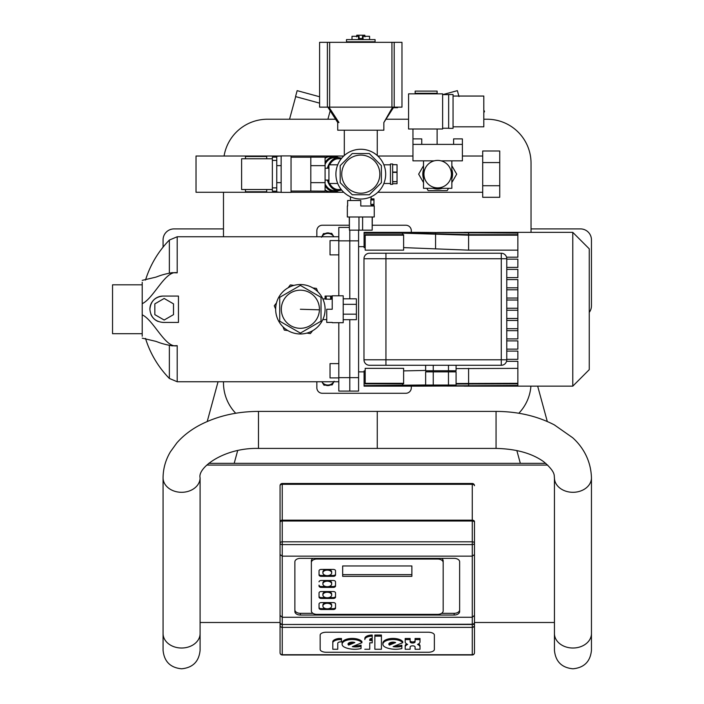 <?xml version="1.0" encoding="UTF-8"?>
<svg xmlns="http://www.w3.org/2000/svg" width="704" height="704" viewBox="0 0 704 704"><rect width="100%" height="100%" fill="white"/><g stroke="black" fill="none" stroke-linecap="round" stroke-linejoin="round"><path stroke-width="1.06" d="M200.094 622.494L280.06 622.494M474.47 622.494L554.435 622.494L554.435 649.343M545.785 463.346L208.745 463.346M547.712 465.071L206.818 465.071M531.036 228.906L580.466 228.906A10.982 10.982 0 0 1 591.457 239.888L591.457 305.791A10.982 10.982 0 0 1 589.257 312.382M163.073 247.122L163.073 239.888A10.982 10.982 0 0 1 174.055 228.906L223.485 228.906M340.842 641.872A3.089 1.426 180 0 0 337.753 643.298L337.753 649.255L332.807 649.255L332.807 642.4A8.263 3.819 0 0 1 338.897 639.593L341.458 639.593L341.458 641.872L340.842 641.872M332.807 642.4L332.807 641.309A8.263 3.819 180 0 1 338.897 638.493L341.458 638.493L341.458 639.593M338.897 638.493L338.897 639.593M372.222 636.143L372.222 635.043A7.383 3.406 180 0 0 364.839 638.449L364.839 639.549A7.383 3.406 0 0 1 372.222 636.143L372.222 638.405A2.473 1.144 180 0 0 369.75 639.549L369.75 640.534L372.222 640.534L372.222 642.822L369.75 642.822L369.75 649.255L364.804 649.255M372.222 640.534L372.222 639.443L369.758 639.443M381.418 636.143L381.418 635.043L374.862 635.043L374.862 636.143L381.418 636.143L381.418 649.255L374.862 649.255L374.862 636.143M406.586 643.878A7.418 3.423 180 0 0 405.187 645.876L405.187 646.976A7.418 3.423 0 0 1 407.66 644.424A7.418 3.423 0 0 1 405.187 641.872L405.187 639.593L410.133 639.593L410.133 641.872A2.473 1.144 180 0 0 412.606 643.016A2.473 1.144 180 0 0 415.078 641.872L415.078 639.593L420.015 639.593L420.015 641.872A7.418 3.423 0 0 1 417.551 644.424A7.418 3.423 0 0 1 420.015 646.976L420.015 649.255L415.078 649.255L415.078 646.976A2.473 1.144 180 0 0 412.606 645.832A2.473 1.144 180 0 0 410.133 646.976L410.133 649.255L405.187 649.255L405.187 646.976M410.133 639.593L410.133 638.493L405.187 638.493L405.187 639.593M415.078 640.781A2.473 1.144 0 0 1 412.606 641.916A2.473 1.144 0 0 1 410.133 640.781M420.015 639.593L420.015 638.493L415.078 638.493L415.078 639.593M420.015 646.976L420.015 645.876A7.418 3.423 180 0 0 418.616 643.878M382.888 644.222L382.888 643.122A10.19 4.708 180 0 1 391.406 638.484A10.19 4.708 180 0 1 402.714 641.599L402.714 642.699L393.114 646.642A10.331 4.77 180 0 0 401.843 646.281L401.843 648.569A13.957 6.442 0 0 1 384.366 646.659A10.19 4.708 0 0 1 382.888 644.222A10.19 4.708 0 0 1 391.406 639.575A10.19 4.708 0 0 1 402.714 642.699M395.199 645.788A10.331 4.77 0 0 0 401.843 645.19L401.843 646.281M393.888 642.18L389.435 644.002L389.435 645.102A4.215 1.945 0 0 1 388.819 644.081A4.215 1.945 0 0 1 391.195 642.33A4.215 1.945 0 0 1 395.639 642.55L389.435 645.102M389.435 644.002A4.215 1.945 0 0 1 388.995 643.535M361.046 646.281L361.046 648.569A13.957 6.442 0 0 1 343.57 646.659A10.19 4.708 0 0 1 342.091 644.222L342.091 643.122A10.19 4.708 180 0 1 350.618 638.484A10.19 4.708 180 0 1 361.926 641.599L361.926 642.699L352.317 646.642A10.331 4.77 180 0 0 361.046 646.281L361.046 645.19A10.331 4.77 0 0 1 354.402 645.788M353.091 642.18L348.647 644.002A4.215 1.945 0 0 1 348.198 643.535M348.647 644.002L348.647 645.102A4.215 1.945 0 0 1 348.022 644.081A4.215 1.945 0 0 1 350.398 642.33A4.215 1.945 0 0 1 354.851 642.55L348.647 645.102M342.091 644.222A10.19 4.708 0 0 1 350.618 639.575A10.19 4.708 0 0 1 361.926 642.699M326.339 652.265A6.178 2.851 0 0 1 320.153 649.414L320.153 635.078A6.178 2.851 0 0 1 326.339 632.227L428.19 632.227A6.178 2.851 0 0 1 434.368 635.078L434.368 649.414A6.178 2.851 0 0 1 428.19 652.265L326.339 652.265M474.47 601.498L474.47 622.292A2.2 1.945 180 0 1 472.27 624.237L472.27 627.361A2.2 1.945 0 0 0 474.47 625.416L474.47 604.956M300.379 615.041A5.491 3.458 180 0 1 294.879 611.591L294.879 561.818A5.491 3.458 180 0 1 300.379 558.36L454.15 558.36A5.491 3.458 180 0 1 459.642 561.818L459.642 611.591A5.491 3.458 180 0 1 454.15 615.041L300.379 615.041L300.379 613.334L312.963 613.334M294.879 609.884A5.491 3.458 180 0 0 300.379 613.334M280.06 641.133L280.06 543.198L280.06 554.576L282.251 556.142L472.27 556.142L472.27 617.267L282.251 617.267L282.251 541.816A2.2 1.382 180 0 0 280.06 543.198A2.2 1.399 0 0 0 282.251 544.597L472.27 544.597A2.2 1.399 -0 0 0 474.47 543.198L474.47 522.403A2.2 1.382 180 0 0 472.27 521.022L282.251 521.022A2.2 1.382 180 0 0 280.06 522.403L280.06 521.55A2.2 1.382 0 0 1 282.251 520.168L472.27 520.168A2.2 1.382 0 0 1 474.47 521.55L474.47 605.282M280.06 554.576L280.06 615.419L282.251 617.267L282.251 624.237A2.2 1.945 180 0 1 280.06 622.292L280.06 601.498M441.566 613.334L454.15 613.334A5.491 3.458 180 0 0 459.642 609.884M280.06 615.419L280.06 622.292A2.2 2.2 0 0 0 282.251 624.483L472.27 624.237L472.27 617.267L474.47 615.419L474.47 543.198A2.2 1.382 180 0 0 472.27 541.816L472.27 556.142L474.47 554.576M280.06 485.698A2.2 1.382 0 0 1 282.251 484.317L282.251 483.498A2.2 2.2 0 0 0 280.06 485.698L280.06 521.55M474.47 641.133L474.47 521.55M280.06 604.956L280.06 652.775A2.2 2.2 0 0 0 282.251 654.975L282.251 654.72A2.2 1.945 180 0 1 280.06 652.775L280.06 641.986M281.266 624.254A2.2 1.302 180 0 0 280.06 625.416A2.2 1.945 -0 0 0 282.251 627.361L282.251 624.483L472.27 624.483A2.2 2.2 0 0 0 474.47 622.292L474.47 615.419M474.47 652.775A2.2 1.945 180 0 1 472.27 654.72L472.27 654.975A2.2 2.2 0 0 0 474.47 652.775L474.47 625.416A2.2 1.302 180 0 0 473.255 624.254M280.06 522.403L280.06 543.198M325.802 569.422A4.391 2.763 180 0 0 322.89 572.026L322.89 572.88A4.391 2.763 180 0 0 327.29 575.643A4.391 2.763 180 0 0 331.681 572.88A4.391 2.763 180 0 0 327.29 570.117A4.391 2.763 180 0 0 322.89 572.88M328.768 569.422A4.391 2.763 180 0 1 331.681 572.026L331.681 572.88M325.802 580.483A4.391 2.763 180 0 0 322.89 583.088L322.89 583.942A4.391 2.763 180 0 0 327.29 586.705A4.391 2.763 180 0 0 331.681 583.942A4.391 2.763 180 0 0 327.29 581.17A4.391 2.763 180 0 0 322.89 583.942M328.768 580.483A4.391 2.763 180 0 1 331.681 583.088L331.681 583.942M325.802 591.545A4.391 2.763 180 0 0 322.89 594.141L322.89 594.994A4.391 2.763 180 0 0 327.29 597.766A4.391 2.763 180 0 0 331.681 594.994A4.391 2.763 180 0 0 327.29 592.231A4.391 2.763 180 0 0 322.89 594.994M328.768 591.545A4.391 2.763 180 0 1 331.681 594.141L331.681 594.994M325.802 602.598A4.391 2.763 180 0 0 322.89 605.202L322.89 606.056A4.391 2.763 180 0 0 327.29 608.819A4.391 2.763 180 0 0 331.681 606.056A4.391 2.763 180 0 0 327.29 603.293A4.391 2.763 180 0 0 322.89 606.056M328.768 602.598A4.391 2.763 180 0 1 331.681 605.202L331.681 606.056M311.362 562.514A5.491 3.458 0 0 1 316.853 559.055L437.677 559.055A5.491 3.458 0 0 1 443.168 562.514L443.168 610.896A5.491 3.458 0 0 1 437.677 614.354L316.853 614.354A5.491 3.458 0 0 1 311.362 610.896L311.362 560.798A5.491 3.458 0 0 1 312.963 558.36M441.566 558.36A5.491 3.458 0 0 1 443.168 560.798L443.168 562.514M342.663 574.631L411.866 574.631M319.044 608.133L319.044 603.988A2.2 1.382 0 0 1 321.244 602.598L333.326 602.598A2.2 1.382 0 0 1 335.526 603.988L335.526 608.133A2.2 1.382 0 0 1 333.326 609.514L321.244 609.514A2.2 1.382 0 0 1 319.044 608.133M319.044 607.279A2.2 1.382 180 0 0 321.244 608.661L325.802 608.661M328.768 608.661L333.326 608.661A2.2 1.382 180 0 0 335.526 607.279M319.044 597.071L319.044 592.926A2.2 1.382 0 0 1 321.244 591.545L333.326 591.545A2.2 1.382 0 0 1 335.526 592.926L335.526 597.071A2.2 1.382 0 0 1 333.326 598.453L321.244 598.453A2.2 1.382 0 0 1 319.044 597.071M319.044 596.218A2.2 1.382 180 0 0 321.244 597.599L325.802 597.599M328.768 597.599L333.326 597.599A2.2 1.382 180 0 0 335.526 596.218M319.044 581.865A2.2 1.382 0 0 1 321.244 580.483L333.326 580.483A2.2 1.382 0 0 1 335.526 581.865L335.526 586.01A2.2 1.382 0 0 1 333.326 587.391L321.244 587.391A2.2 1.382 0 0 1 319.044 586.01L319.044 585.156A2.2 1.382 180 0 0 321.244 586.538L325.802 586.538M328.768 586.538L333.326 586.538A2.2 1.382 180 0 0 335.526 585.156M319.044 574.948L319.044 570.803A2.2 1.382 0 0 1 321.244 569.422L333.326 569.422A2.2 1.382 0 0 1 335.526 570.803L335.526 574.948A2.2 1.382 0 0 1 333.326 576.338L321.244 576.338A2.2 1.382 0 0 1 319.044 574.948M342.663 576.338L342.663 565.963L411.866 565.963L411.866 576.338L342.663 576.338M319.044 570.803L319.044 574.094A2.2 1.382 180 0 0 321.244 575.485L325.802 575.485M328.768 575.485L333.326 575.485A2.2 1.382 180 0 0 335.526 574.094M442.772 94.626L457.371 90.649L458.99 96.58M319.598 103.136L295.539 96.58L297.158 90.649L319.598 96.756M496.056 448.422L377.265 448.422L377.265 411.4L496.056 411.4L496.056 448.422C516.058 448.87 531.925 453.288 543.638 461.674C556.248 472.34 553.898 475.948 554.435 477.822L554.435 650.294C555.535 661.531 561.704 667.7 572.942 668.8C584.188 667.7 590.357 661.531 591.457 650.294L591.457 633.538A18.506 14.476 180 0 1 572.942 648.014A18.506 14.476 180 0 1 561.414 644.864A18.506 14.476 180 0 1 554.435 633.538M258.474 448.422L377.265 448.422L377.265 411.4L258.474 411.4L258.474 448.422C223.942 447.559 197.375 467.808 200.094 477.822L200.094 650.294C198.994 661.531 192.826 667.7 181.579 668.8C170.342 667.7 164.173 661.531 163.073 650.294L163.073 633.538A18.506 14.476 0 0 0 181.579 648.014A18.506 14.476 0 0 0 193.116 644.864A18.506 14.476 0 0 0 200.094 633.538L200.094 650.294M241.613 172.119L241.613 172.876M272.369 158.77L241.613 158.77L241.613 189.526L272.369 189.526M276.76 187.88L276.76 157.124L272.369 157.124L272.369 191.171L276.76 191.171L276.76 187.88L272.369 187.88M434.931 93.306L434.931 93.852M417.358 93.306L417.358 93.852M483.806 112.702L484.537 111.426L483.806 110.158M453.05 126.808L483.806 126.808L483.806 96.052L453.05 96.052M448.659 128.348L448.659 94.512L453.05 94.512L453.05 128.348L448.659 128.348M442.622 128.234L448.659 128.234M442.622 94.626L448.659 94.626M442.622 129.008L408.566 129.008L408.566 93.852L442.622 93.852L442.622 129.008M437.122 91.106L437.122 93.306L415.158 93.306L415.158 91.106L437.122 91.106M281.151 156.024L196.029 156.024L196.029 192.271L281.151 192.271M482.706 197.296L482.706 150.999L499.734 150.999L499.734 197.296L482.706 197.296M482.706 162.571L499.734 162.571M482.706 185.724L499.734 185.724M360.791 155.091A19.061 19.061 0 0 0 341.73 174.152A19.061 19.061 0 0 0 360.791 193.204A19.061 19.061 0 0 0 379.843 174.152A19.061 19.061 0 0 0 360.791 155.091M385.669 174.152A24.878 24.878 0 0 1 360.791 199.03A24.878 24.878 0 0 1 335.905 174.152A24.878 24.878 0 0 1 360.791 149.266A24.878 24.878 0 0 1 385.669 174.152M383.847 164.815L390.447 164.815M383.847 183.489L390.447 183.489M392.638 184.307L392.638 163.988L390.447 163.988L390.447 184.307L392.638 184.307M337.726 164.815L328.935 164.815L328.935 183.489L337.726 183.489M310.807 165.651L325.09 165.651L325.09 157.15L310.807 157.15L310.807 191.066L291.042 191.066M276.76 165.642L281.151 165.642L281.151 182.653L276.76 182.653M276.76 191.171L276.76 191.998L281.151 192.386L291.042 192.386L291.042 155.918L281.151 155.918L276.76 156.297L276.76 157.124M350.46 196.786L350.46 200.508M371.114 196.786L371.114 198.862L373.965 198.862L373.965 205.454L371.114 205.454L371.114 205.999M373.965 204.354L370.744 204.354L370.982 198.862L373.965 198.862M347.336 205.999L347.336 216.99L374.246 216.99L374.246 205.999L360.791 205.999L360.791 200.508L347.618 200.508L347.618 205.999M373.657 205.454L373.657 205.999M372.178 216.99L372.178 230.164L362.604 230.164L362.604 216.99M358.97 216.99L358.97 230.164L349.395 230.164L349.395 216.99M349.254 216.99L349.395 230.164M372.178 230.164L372.319 216.99M358.97 230.164L362.604 230.164M373.965 205.454L370.982 205.454M281.151 156.297L281.151 165.642M281.151 182.653L281.151 191.998M310.807 182.644L325.09 182.644L325.09 191.145L310.807 191.066M325.09 165.651L325.09 182.644M392.638 164.701L397.038 164.701L397.038 172.058L392.638 172.058M392.638 172.392L397.038 172.392L397.038 181.614L392.638 181.614M392.638 181.834L397.038 181.614M397.038 181.834L397.038 183.709L392.638 183.709M397.038 164.701L392.638 164.586M381.383 165.616L369.318 153.551L352.255 153.551L340.19 165.616L340.19 182.679L352.255 194.744L369.318 194.744L381.383 182.679L381.383 165.616M325.09 162.474A17.574 12.426 -90 0 1 334.382 156.57L330.493 156.57A17.574 12.426 90 0 0 325.09 158.321M334.382 156.57A17.574 12.426 -90 0 1 338.73 157.687M338.73 190.608A17.574 12.426 -90 0 1 334.382 191.726L330.493 191.726A17.574 12.426 90 0 1 325.09 189.974M325.09 190.793A17.354 12.276 90 0 0 328.539 191.506M328.539 156.79A17.354 12.276 90 0 0 325.09 157.502M341.229 189.526L338.263 189.526A15.374 10.877 -90 0 1 329.622 183.489M328.935 182.046A15.374 10.877 -90 0 1 328.231 180.083M328.231 168.221A15.374 10.877 -90 0 1 328.935 166.25M329.622 164.815A15.374 10.877 -90 0 1 338.263 158.77L341.229 158.77M341.572 189.948A16.474 11.651 -90 0 1 338.263 190.626A16.474 11.651 -90 0 1 327.395 180.083M327.395 168.221A16.474 11.651 -90 0 1 338.263 157.67A16.474 11.651 -90 0 1 341.572 158.347M338.263 190.626L334.382 190.626A16.474 11.651 -90 0 1 325.09 184.087M325.09 164.208A16.474 11.651 -90 0 1 334.382 157.67L338.263 157.67M334.382 191.726A17.574 12.426 -90 0 1 325.09 185.821M344.309 155.505L344.309 130.214M377.265 155.505L377.265 130.214M373.965 41.791L373.965 42.337M347.609 41.791L347.609 42.337M362.49 38.491L359.084 38.491M364.962 36.846L364.813 35.2L356.761 35.2L356.611 36.846M363.062 39.591L363.062 36.3L362.49 36.3L362.49 39.591M369.574 39.591L369.574 36.3L363.062 36.3M359.084 39.591L359.084 36.3L352 36.3L352 39.591M358.512 39.591L358.512 36.3M375.065 41.791L346.509 41.791L346.509 39.591L375.065 39.591L375.065 41.791M393.386 107.694L397.584 107.694L397.584 107.149M394.187 107.149L401.975 107.149L401.975 42.337L319.598 42.337L319.598 107.149L394.187 107.149L394.187 42.337M328.935 107.149L338.941 122.522L337.718 122.522L327.835 107.149M337.718 122.522L337.718 130.214L383.856 130.214L383.856 122.522L393.738 107.149M383.856 122.522L392.638 107.149M437.677 160.415A13.728 13.728 0 0 0 423.949 174.152A13.728 13.728 0 0 0 437.677 187.88A13.728 13.728 0 0 0 451.405 174.152A13.728 13.728 0 0 0 437.677 160.415M423.509 178.702A14.881 14.881 0 0 1 423.509 169.594M451.845 169.594A14.881 14.881 0 0 1 451.845 178.702M453.605 144.382L453.605 138.89L462.387 138.89L462.387 144.382L412.958 144.382L412.958 129.008M412.958 138.89L421.749 138.89L421.749 144.382M437.122 144.382L437.122 129.008M412.958 144.382L412.958 160.855L434.227 160.855M441.118 160.855L462.387 160.855L462.387 144.382M451.845 160.855L451.845 188.32L423.509 188.32L423.509 160.855M442.226 188.32A14.881 14.881 0 0 1 433.118 188.32M451.845 182.556L456.702 174.152L451.845 165.739M426.835 188.32L428.164 190.626L447.19 190.626L448.518 188.32M423.509 165.739L418.651 174.152L423.509 182.556M266.71 158.77L266.71 156.517L245.458 156.517L245.458 158.77M266.71 189.526L266.71 191.778L245.458 191.778L245.458 189.526M235.717 413.257A43.938 43.938 0 0 1 223.485 382.844L223.485 381.744M223.485 236.755L223.485 192.271M224.074 156.024A43.938 43.938 0 0 1 267.423 119.231L335.606 119.231M385.968 119.231L408.566 119.231M483.806 119.231L487.106 119.231A43.938 43.938 0 0 1 531.036 163.161L531.036 232.364M530.913 386.144A43.938 43.938 0 0 1 518.813 413.257M429.546 371.862L429.546 370.762M452.17 371.862L452.17 370.762M517.862 250.149L468.6 250.149L403.621 247.614M365.182 247.614L364.082 247.614L364.082 232.892L402.53 232.892L468.6 234.67L517.862 234.67L517.862 233.077L402.53 232.364L364.082 232.364L364.082 232.892M403.621 235.189L403.621 250.149L365.182 250.149L365.182 234.67L403.621 234.67L403.621 235.189L365.182 235.189M506.766 338.906L517.862 338.906L517.862 279.594L506.766 279.594M506.766 349.122L517.862 349.122L517.862 340.886L506.766 340.886M506.766 359.339L517.862 359.339L517.862 351.102L506.766 351.102M364.188 361.319L364.082 360.87M456.078 383.504L517.862 383.319L517.862 361.319L506.546 361.319M432.687 385.044L364.082 385.607L425.638 384.974M364.082 385.607L364.082 386.144L402.53 386.135L517.862 385.431L517.862 383.838L456.078 384.006M437.404 386.03L517.862 386.144L517.862 385.678L418.317 386.144M572.783 386.144L589.257 369.662L589.257 248.838L572.783 232.364L572.783 386.144L464.244 386.144M349.8 377.643L349.8 319.686L349.8 391.081L349.8 377.643L338.818 377.643L338.818 391.081L358.591 391.081L358.591 377.643L349.8 377.643M349.8 298.822L349.8 230.164L349.8 298.822M358.591 377.643L358.591 240.865L338.818 240.865L338.818 295.794M418.317 232.364L468.6 232.83L517.862 232.83L517.862 232.364L437.404 232.47M506.546 257.189L517.862 257.189L517.862 235.189L468.6 235.189L402.53 233.156L364.082 233.156M364.082 257.629L364.188 257.189M506.766 267.406L517.862 267.406L517.862 259.169L506.766 259.169M506.766 277.622L517.862 277.622L517.862 269.377L506.766 269.377M364.082 385.352L364.082 370.894L365.182 370.894M403.621 370.894L425.638 370.427M456.078 368.597L517.862 368.359M365.182 383.319L365.182 368.359L403.621 368.359L403.621 383.838L365.182 383.838L365.182 383.319L403.621 383.319M517.862 320.452L506.766 320.452M506.766 318.481L517.862 318.481M517.862 310.244L506.766 310.244M433.25 371.862L425.638 371.862L425.638 385.044L456.078 385.044L456.078 371.862L433.25 371.862L433.25 385.044M448.474 371.862L448.474 385.044M456.078 365.27L456.078 370.762L425.638 370.762L425.638 365.27M433.25 370.762L433.25 365.27M448.474 370.762L448.474 365.27M385.942 365.27L501.274 365.27A5.491 5.491 0 0 0 506.766 359.779L506.766 258.729L501.274 258.729L501.274 359.779L506.766 359.779A5.491 5.491 0 0 1 501.274 365.27L501.274 359.779L385.942 359.779L385.942 258.729L501.274 258.729L501.274 253.238L369.468 253.238A5.491 5.491 0 0 0 363.977 258.729L363.977 359.779A5.491 5.491 0 0 0 369.468 365.27L385.942 365.27L385.942 359.779L363.977 359.779A5.491 5.491 0 0 0 369.468 365.27M501.274 253.238A5.491 5.491 0 0 1 506.766 258.729A5.491 5.491 0 0 0 501.274 253.238M517.862 298.047L506.766 298.047M506.766 300.027L517.862 300.027M517.862 287.83L506.766 287.83M506.766 289.81L517.862 289.81M517.862 330.669L506.766 330.669M506.766 328.698L517.862 328.698M506.766 308.264L517.862 308.264M358.591 240.865L358.591 230.164M411.312 386.144L411.312 387.79A5.491 5.491 0 0 1 405.821 393.281L322.344 393.281A5.491 5.491 0 0 1 316.853 387.79L316.853 381.744M316.853 236.755L316.853 230.718A5.491 5.491 0 0 1 322.344 225.227L349.254 225.227M330.044 233.376A5.491 5.491 0 0 0 325.266 233.552M325.626 385.123A5.491 5.491 0 0 0 330.405 384.956M372.319 225.227L405.821 225.227A5.491 5.491 0 0 1 411.312 230.718L411.312 232.364M338.818 363.625L330.035 363.625L330.035 377.907L338.818 377.907M338.818 254.883L330.035 254.883L330.035 240.601L338.818 240.601M142.208 284.812L112.543 284.812L112.543 333.696L142.208 333.696M142.208 282.278L142.208 336.23M149.89 309.25C150.674 301.25 155.074 296.85 163.073 296.067L178.455 296.067L178.455 322.432L163.073 322.432C155.074 321.649 150.674 317.258 149.89 309.25A13.182 13.182 0 0 1 163.073 296.067M338.818 322.705L338.818 377.643M349.254 227.418L338.818 227.418L338.818 240.865M173.51 314.644L164.173 320.03L154.836 314.644L154.836 303.864L164.173 298.47L173.51 303.864L173.51 314.644M150.902 314.301A13.182 13.182 0 0 0 158.022 321.429M338.818 381.744L177.206 381.744L177.206 345.664L172.058 345.84M172.031 272.668L177.206 272.844L177.206 236.755L169.365 240.055L169.365 273.117M169.365 345.382L169.365 378.453L177.206 381.744M334.145 381.242L332.209 384.886L328.09 385.035A7.137 7.137 0 0 0 333.854 381.744M321.816 381.744A7.137 7.137 0 0 0 328.09 385.035L323.972 385.185L321.79 381.691M333.854 236.755A7.137 7.137 0 0 0 327.58 233.464L331.698 233.314L333.881 236.808M321.526 237.257L323.462 233.614L327.58 233.464A7.137 7.137 0 0 0 321.816 236.755M282.946 326.77L284.319 330.106L287.883 330.581M306.83 333.106L310.402 333.582L312.602 330.73M317.803 291.729L316.43 288.402L312.866 287.927M293.92 285.393L290.347 284.918L288.147 287.778M276.487 302.914L274.287 305.774L275.66 309.1M281.327 308.678A19.061 19.061 0 0 0 299.798 328.302A19.061 19.061 0 0 0 319.422 309.83A19.061 19.061 0 0 0 300.951 290.206A19.061 19.061 0 0 0 281.327 308.678M300.379 284.539A24.71 24.71 0 0 1 325.09 309.25A24.71 24.71 0 0 1 300.379 333.969A24.71 24.71 0 0 1 275.66 309.25A24.71 24.71 0 0 1 300.379 284.539M322.828 319.581L326.735 319.581M322.828 298.927L325.09 298.927L325.09 296.067L331.681 296.067L331.681 299.059L330.581 299.297L331.681 299.059M331.681 298.927L332.226 298.927M332.226 322.705L343.209 322.705L343.209 295.794L332.226 295.794L332.226 309.25L326.735 309.25L326.735 322.423L332.226 322.423M331.681 296.384L332.226 296.384M343.209 319.686L356.391 319.686L356.391 298.822L343.209 298.822M343.209 314.169L356.391 314.169M343.209 304.339L356.391 304.339M330.581 296.067L330.581 299.297L325.09 299.059L325.09 296.067M321.024 321.174L300.379 333.098L279.726 321.174L279.726 297.334L300.379 285.41L321.024 297.334L321.024 321.174M364.839 638.449L364.839 639.549M472.27 627.123A2.2 1.707 0 0 0 474.47 625.416M454.15 613.334L454.15 615.041M472.27 483.498L472.27 484.317A2.2 1.382 0 0 1 474.47 485.698A2.2 2.2 0 0 0 472.27 483.498L282.251 483.498M282.251 520.168L282.251 484.317L472.27 484.317L472.27 520.168M472.27 627.361L472.27 654.72L282.251 654.72L282.251 627.361L472.27 627.361M472.27 521.022L472.27 541.816L282.251 541.816L282.251 521.022M321.244 609.514L321.244 608.661M333.326 609.514L333.326 608.661M321.244 598.453L321.244 597.599M333.326 598.453L333.326 597.599M321.244 587.391L321.244 586.538M333.326 587.391L333.326 586.538M321.244 576.338L321.244 575.485M333.326 576.338L333.326 575.485M316.853 559.055L316.853 558.36M437.677 558.36L437.677 559.055M591.457 633.538L591.457 477.822A18.506 14.476 180 0 1 580.976 490.864A18.506 14.476 180 0 1 561.414 489.148A18.506 14.476 180 0 1 554.435 477.822M163.073 633.538L163.073 477.822A18.506 14.476 0 0 0 173.545 490.864A18.506 14.476 0 0 0 193.116 489.148A18.506 14.476 0 0 0 200.094 477.822M276.76 160.415L272.369 160.415M373.965 199.962L370.744 199.962M395.384 107.149L395.384 107.694M329.648 107.149L329.648 42.337M391.926 107.149L391.926 42.337M327.386 107.149L327.386 42.337M369.468 253.238A5.491 5.491 0 0 0 363.977 258.729L385.942 258.729L385.942 253.238M402.53 385.352L402.53 383.838M468.6 383.319L468.6 368.359M402.53 386.135L402.53 385.607M435.565 385.933L435.565 385.044M468.6 385.431L468.6 383.838M468.6 386.144L468.6 385.678M468.6 233.077L468.6 234.67M435.565 232.566L435.565 233.605M402.53 232.364L402.53 232.892M468.6 235.189L468.6 250.149M435.565 234.01L435.565 248.67M402.53 233.156L402.53 234.67M468.6 232.364L468.6 232.83M142.208 303.679C153.877 298.32 165.537 269.632 177.206 272.844M177.206 345.664C165.537 348.867 153.877 320.188 142.208 314.829M300.379 309.25L319.422 309.83M326.19 296.067L326.19 299.297M282.251 654.975L472.27 654.975M591.457 477.822C590.832 457.635 580.29 444.567 572.651 437.712L554.259 424.829C536.967 415.958 517.563 411.488 496.056 411.4M537.671 386.144L547.298 421.502M520.335 463.346L516.842 450.542M234.194 463.346L237.679 450.542M327.906 119.231L330.194 110.818M207.222 421.502L218.055 381.744M289.546 119.231L295.698 96.624M163.073 477.822C163.152 468.574 165.598 459.897 170.43 451.774L176.854 442.904C183.234 435.644 191.127 429.572 200.517 424.697C217.756 415.914 237.081 411.488 258.474 411.4M482.706 192.271L377.828 192.271M343.746 192.271L291.042 192.271M482.706 156.024L462.387 156.024M412.958 156.024L377.828 156.024M343.746 156.024L291.042 156.024M328.935 180.083L325.09 180.083M310.807 157.23L291.042 157.23M328.935 168.221L325.09 168.221M358.591 246.646L364.082 246.646M364.082 386.144L419.32 386.144M572.783 232.364L464.244 232.364M419.32 232.364L364.082 232.364M358.591 371.862L364.082 371.862M338.818 236.755L177.206 236.755M142.208 338.149L155.434 341.246C158.294 342.021 160.362 343.64 172.163 345.849M142.208 280.359L155.434 277.253C158.294 276.478 160.362 274.868 172.163 272.65M169.365 240.055A98.859 98.859 0 0 0 145.508 280.086M145.508 338.422A98.859 98.859 0 0 0 169.365 378.453"/></g></svg>
